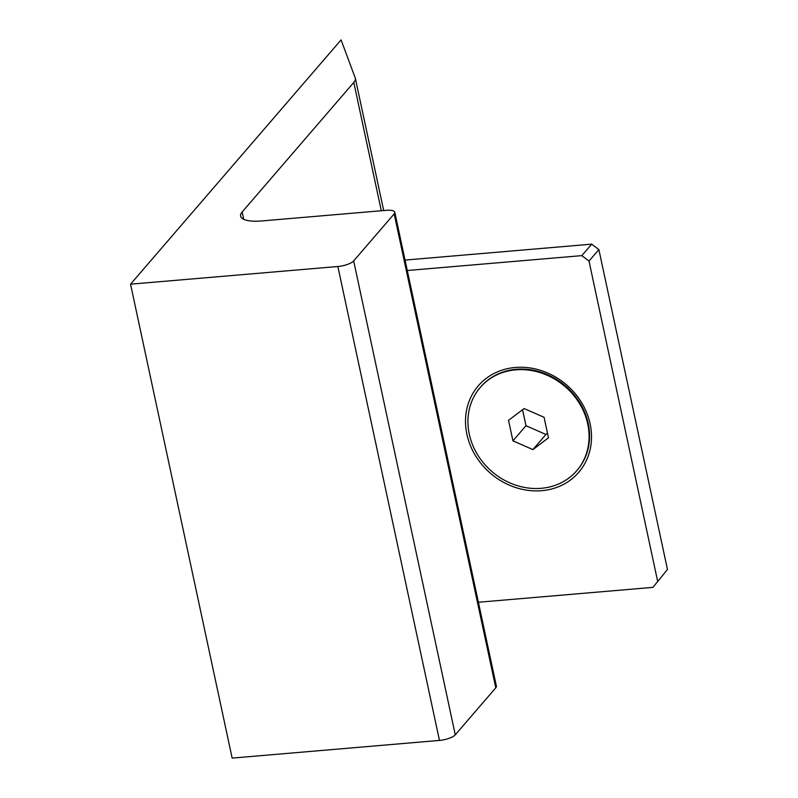 <?xml version="1.0" encoding="UTF-8"?>
<svg xmlns="http://www.w3.org/2000/svg" width="798" height="798" viewBox="0 0 798 798"><rect width="100%" height="100%" fill="white"/><g stroke="black" fill="none" stroke-linecap="round" stroke-linejoin="round"><path stroke-width="1.2" d="M466.9 434.331A66.274 58.314 -139.2 0 0 541.712 490.69A66.274 58.314 -139.2 0 0 590.111 423.818A66.274 58.314 -139.2 0 0 515.299 367.469A66.274 58.314 -139.2 0 0 466.9 434.331M576.774 470.68L577.253 470.122A63.72 56.079 -139.2 0 0 588.226 423.469A63.72 56.079 -139.2 0 0 542.141 372.566A63.72 56.079 -139.2 0 0 480.715 386.92L480.236 387.479A63.72 56.079 40.8 0 1 541.662 373.125A63.72 56.079 40.8 0 1 587.747 424.027A63.72 56.079 40.8 0 1 576.774 470.68A63.72 56.079 40.8 0 1 515.358 485.024A63.72 56.079 40.8 0 1 469.274 434.132A63.72 56.079 40.8 0 1 480.236 387.479M512.934 440.855L532.904 449.593L548.475 437.823L544.076 417.304L524.106 408.556L508.535 420.327L512.934 440.855L525.982 425.723L522.55 409.733M532.904 449.593L545.952 434.461L525.982 425.723M547.508 433.284L545.952 434.461M405.045 260.078L591.687 244.158L581.802 255.629L588.994 261.046L598.879 249.584L667.457 569.473L652.924 587.368L667.457 569.473M591.687 244.158L598.879 249.584M407.279 270.512L581.802 255.629M588.994 261.046L657.572 580.944M652.924 587.368L478.401 602.251M381.304 210.752L353.793 82.443L242.153 211.999A31.86 9.875 167.9 0 0 240.617 216.148A31.86 9.875 167.9 0 0 261.884 220.936L386.282 210.323A12.748 3.95 167.9 0 1 394.791 212.238A12.748 3.95 167.9 0 1 394.172 213.894L353.664 260.906A12.748 3.95 167.9 0 1 337.863 266.502L130.543 284.178L341.075 39.9L355.21 77.865A31.86 9.875 -12.1 0 1 355.329 78.294L383.688 210.542M130.543 284.178L232.148 758.1L439.469 740.414A12.748 3.95 -12.1 0 0 455.269 734.818L495.777 687.816A12.748 3.95 -12.1 0 0 496.386 686.16L394.791 212.238M353.793 82.443A31.86 9.875 -12.1 0 0 355.329 78.294M495.777 687.816L394.172 213.894M439.469 740.414L337.863 266.502M353.664 260.906L455.269 734.818M242.153 211.999L243.719 219.3"/></g></svg>
